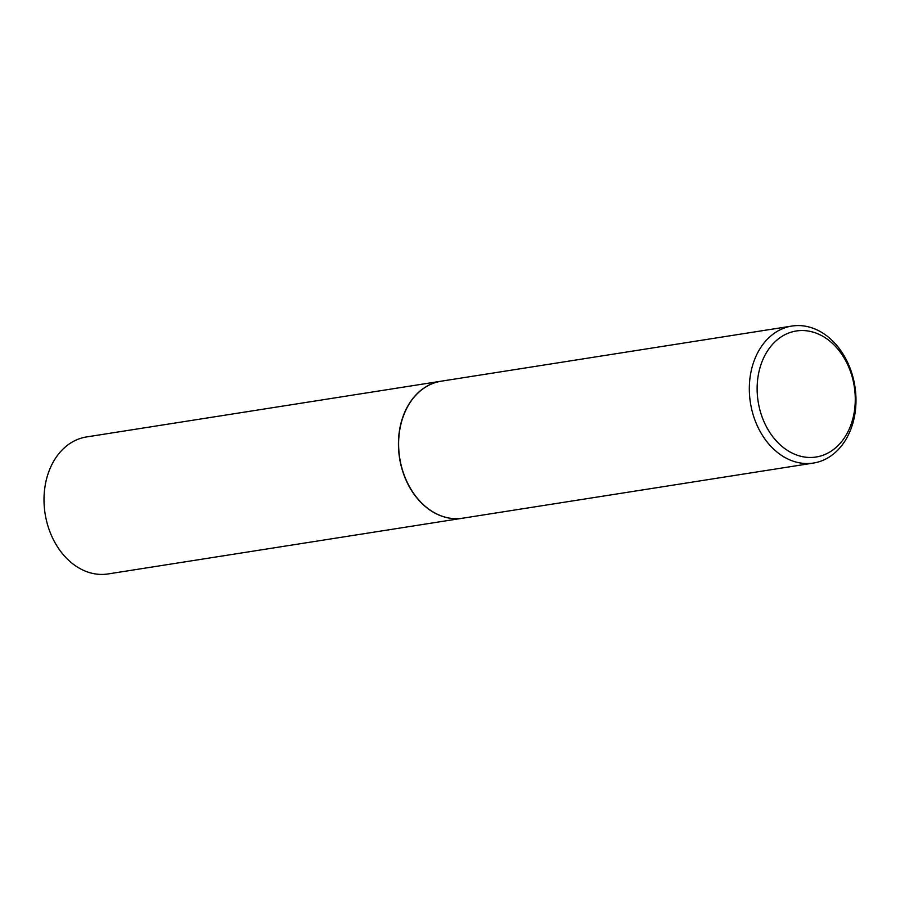 <?xml version="1.0" encoding="UTF-8"?>
<svg xmlns="http://www.w3.org/2000/svg" width="900" height="900" viewBox="0 0 900 900"><rect width="100%" height="100%" fill="white"/><g stroke="black" fill="none" stroke-linecap="round" stroke-linejoin="round"><path stroke-width="1.35" d="M441.09 381.206A69.345 52.886 81.1 0 0 441 381.218L86.569 436.939A69.345 52.886 81.1 0 0 45.034 513.236A69.345 52.886 81.1 0 0 107.471 574.031A69.345 52.886 81.1 0 0 108.112 573.941L462.544 518.22A69.345 52.886 81.1 0 0 462.634 518.209M441 381.218A69.345 52.886 81.1 0 0 399.465 457.515A69.345 52.886 81.1 0 0 461.902 518.31A69.345 52.886 81.1 0 0 462.544 518.22M791.887 326.059L441.18 381.195A69.345 52.886 81.1 0 0 399.645 457.493A69.345 52.886 81.1 0 0 462.082 518.288A69.345 52.886 81.1 0 0 462.713 518.197L813.431 463.061A69.345 52.886 81.1 0 0 854.966 386.764A69.345 52.886 81.1 0 0 792.529 325.969A69.345 52.886 81.1 0 0 791.887 326.059A69.345 52.886 81.1 0 0 750.352 402.356A69.345 52.886 81.1 0 0 812.79 463.151A69.345 52.886 81.1 0 0 813.431 463.061M815.524 457.11A63.788 48.656 81.1 0 0 854.381 387.214A63.788 48.656 81.1 0 0 796.883 330.896A63.788 48.656 81.1 0 0 758.025 400.793A63.788 48.656 81.1 0 0 815.524 457.11"/></g></svg>
